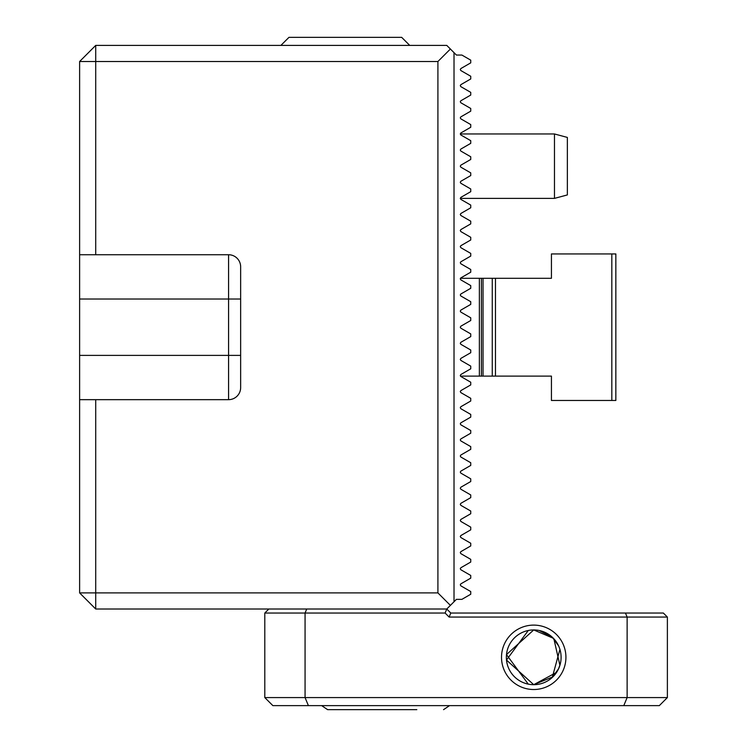 <?xml version="1.0" encoding="UTF-8"?>
<svg xmlns="http://www.w3.org/2000/svg" width="747" height="747" viewBox="0 0 747 747"><rect width="100%" height="100%" fill="white"/><g stroke="black" fill="none" stroke-linecap="round" stroke-linejoin="round"><path stroke-width="1.12" d="M79.621 61.506L95.719 61.506L95.719 254.736L79.621 254.736L79.621 61.506L95.719 45.399L446.771 45.399L456.426 55.063L461.907 55.063L470.741 60.162L470.741 62.851L460.862 68.556L460.283 69.555L460.862 70.563L470.741 76.259L470.741 78.949L460.862 84.654L460.283 85.662L460.862 86.661L470.741 92.367L470.741 95.056L460.862 100.761L460.283 101.76L460.862 102.769L470.741 108.474L470.741 111.154L460.862 116.859L460.283 117.867L460.862 118.866L470.741 124.572L470.741 127.261L460.862 132.966L460.283 133.965L460.862 134.974L470.741 140.679L470.741 143.359L460.862 149.064L460.283 150.072L460.862 149.064M460.283 150.072L460.862 151.071L470.741 156.777L470.741 159.466L460.862 165.171L460.283 166.17L460.862 167.179L470.741 172.884L470.741 175.573L460.862 181.269L460.283 182.277L460.862 183.276L470.741 188.982L470.741 191.671L460.862 197.376L460.283 198.385L460.862 199.384L470.741 205.089L470.741 207.778L460.862 213.483L460.283 214.482L460.862 215.491L470.741 221.187L470.741 223.876L460.862 229.581L460.283 230.59L460.862 231.589L470.741 237.294L470.741 239.983L460.862 245.688L460.283 246.687L460.862 247.696L470.741 253.401L470.741 256.081L460.862 261.786L460.283 262.795L460.862 261.786L460.283 262.795L460.862 263.794L470.741 269.499L470.741 272.188L460.862 277.893L460.283 278.892L460.862 277.893M460.283 295L460.862 293.991L460.283 295L460.862 295.999L470.741 301.704L470.741 304.393L460.862 310.098L460.283 311.097L460.862 312.106L470.741 317.811L470.741 320.5L460.862 326.196L460.283 327.205L460.862 328.204L470.741 333.909L470.741 336.598L460.862 342.303L460.283 343.303L460.862 342.303M460.283 343.303L460.862 344.311L470.741 350.016L470.741 352.705L460.862 358.401L460.283 359.41L460.862 360.418L470.741 366.114L470.741 368.803L460.862 374.508L460.283 375.517L460.862 376.516L470.741 382.221L470.741 384.91L460.862 390.616L460.283 391.615L460.862 392.623L470.741 398.319L470.741 401.008L460.862 406.713L460.283 407.722L460.862 408.721L470.741 414.426L470.741 417.115L460.862 422.821L460.283 423.82L460.862 424.828L470.741 430.533L470.741 433.213L460.862 438.919L460.283 439.927L460.862 440.926L470.741 446.631L470.741 449.32L460.862 455.026L460.283 456.025L460.862 457.033L470.741 462.738L470.741 465.418L460.862 471.124L460.283 472.132L460.862 473.131L470.741 478.836L470.741 481.526L460.862 487.231L460.283 488.23L460.862 489.238L470.741 494.944L470.741 497.633L460.862 503.329L460.283 504.337L460.862 505.346L470.741 511.041L470.741 513.731L460.862 519.436L460.283 520.444L460.862 521.443L470.741 527.149L470.741 529.838L460.862 535.543L460.283 536.542L460.862 537.551L470.741 543.246L470.741 545.936L460.862 551.641L460.283 552.649L460.862 553.648L470.741 559.354L470.741 562.043L460.862 567.748L460.283 568.747L460.862 569.756L470.741 575.461L470.741 578.141L460.862 583.846L460.283 584.854L460.862 585.853L470.741 591.559L470.741 594.248L461.907 599.346L456.426 599.346L446.771 609.01L95.719 609.01L79.621 592.903L79.621 399.664L95.719 399.664L95.719 592.903L437.91 592.903L437.91 61.506L95.719 61.506L95.719 45.399M460.862 392.623L460.283 391.615M460.862 376.516L460.283 375.517M460.283 278.892L460.862 279.901L470.741 285.606L470.741 288.286L460.862 293.991M460.862 312.106L460.283 311.097M470.741 124.572L469.667 123.955M228.573 254.736A12.073 12.073 0 0 1 240.646 266.819L240.646 387.59A12.073 12.073 0 0 1 228.573 399.664L228.573 254.736L95.719 254.736M228.573 399.664L95.719 399.664M454.017 52.645L454.017 601.765M79.621 254.736L79.621 399.664M95.719 609.01L95.719 592.903L79.621 592.903M437.91 592.903L450.394 605.387M450.394 49.022L437.91 61.506M409.729 45.399L401.681 37.35L288.958 37.35L280.909 45.399M611.821 253.933L615.845 253.933L615.845 400.476L611.821 400.476L611.821 253.933L551.435 253.933L551.435 278.295L479.378 278.295L479.378 376.115L551.435 376.115L551.435 400.476L611.821 400.476M479.378 278.295L460.451 278.295M460.451 376.115L479.378 376.115M495.476 278.295L495.476 376.115M554.47 133.965L567.356 137.42L567.356 194.93L554.47 198.385L554.47 133.965L460.283 133.965M539.175 630.487L552.276 637.191L558.625 645.94M559.923 649.367L552.276 677.445L558.616 668.705M533.722 689.518A32.205 32.205 0 0 1 501.517 657.313A32.205 32.205 0 0 1 533.722 625.108A32.205 32.205 0 0 1 565.927 657.313A32.205 32.205 0 0 1 533.722 689.518M528.278 630.487L506.485 660.059L533.722 684.691A27.378 27.378 0 0 1 506.354 657.313A27.378 27.378 0 0 1 533.722 629.936A27.378 27.378 0 0 1 561.1 657.313A27.378 27.378 0 0 1 533.722 684.691L556.608 672.347M528.278 684.14L506.485 654.587L533.722 629.936L553.424 638.312M552.808 637.695L556.655 642.364M560.25 664.092L558.439 669.097M552.957 676.801L533.722 684.691M623.792 705.626L627.125 697.577L627.125 617.059L449.124 617.059L445.1 613.035L305.065 613.035L305.065 697.577L667.379 697.577L659.33 705.626L272.86 705.626L264.802 697.577L264.802 613.035L305.065 613.035L306.728 609.01M445.1 613.035L446.771 609.01L450.796 613.035L625.454 613.035L627.125 617.059L667.379 617.059L667.379 697.577M558.803 668.285L560.269 664.008M558.765 646.239L556.16 641.626M559.905 665.306L553.872 638.788M625.454 613.035L663.355 613.035L667.379 617.059M264.802 697.577L305.065 697.577L308.399 705.626M268.827 609.01L264.802 613.035M449.124 617.059L450.796 613.035M416.826 709.65L327.606 709.65L321.64 705.626M352.5 709.65L383.743 709.65M240.646 299.024L79.621 299.024M240.646 355.385L79.621 355.385M481.423 278.295L481.423 376.115M483.029 278.295L483.029 376.115M492.264 278.295L492.264 376.115M554.47 198.385L460.283 198.385M449.517 705.626L443.55 709.65"/></g></svg>
